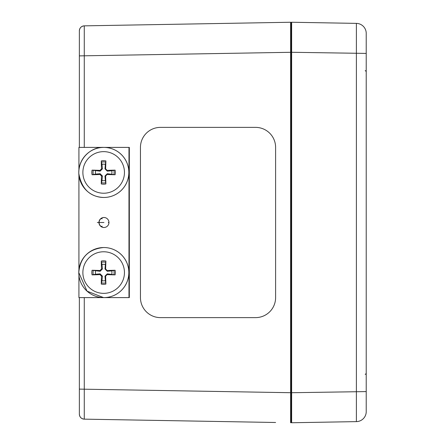<?xml version="1.0" encoding="UTF-8"?>
<svg xmlns="http://www.w3.org/2000/svg" width="445" height="445" viewBox="0 0 445 445"><rect width="100%" height="100%" fill="white"/><g stroke="black" fill="none" stroke-linecap="round" stroke-linejoin="round"><path stroke-width="0.67" d="M150.46 420.303L130.435 419.952L150.46 420.303M275.605 422.489L86.781 419.19M130.435 25.048L84.277 25.854A5.006 5.006 0 0 0 79.355 30.855L79.355 147.401M255.58 127.376A20.025 20.025 90 0 1 275.605 147.401L275.605 297.599A20.025 20.025 90 0 1 255.58 317.624L160.473 317.624A20.025 20.025 90 0 1 140.448 297.599L140.448 147.401A20.025 20.025 90 0 1 160.473 127.376L255.58 127.376L160.473 127.376A20.025 20.025 -90 0 0 140.448 147.401L140.448 297.599A20.025 20.025 -90 0 0 160.473 317.624L255.58 317.624M101.538 218.35A5.006 5.006 90 0 1 102.077 218.033A5.006 5.006 -90 0 0 101.466 218.373M101.466 226.627A5.006 5.006 -90 0 0 102.077 226.989A5.006 5.006 90 0 1 101.538 226.65M86.781 25.81L84.277 25.854A5.006 5.006 0 0 0 79.355 30.855C79.644 27.863 81.285 26.194 84.277 25.854L290.618 22.25L290.618 422.75A0.501 0.501 0 0 0 291.13 422.249L291.13 22.751A0.501 0.501 0 0 0 290.618 22.25L275.605 22.511M130.435 419.952L84.277 419.146L84.277 297.599M79.355 410.284L79.355 414.145C79.644 417.137 81.285 418.806 84.277 419.146A5.006 5.006 0 0 1 79.355 414.145L79.355 389.114L291.13 392.718L291.13 422.249A0.501 0.501 0 0 1 290.618 422.75M79.355 297.599L79.355 389.114M84.277 147.401L84.277 25.854M366.224 33.136A10.013 10.013 0 0 0 356.389 23.379A10.013 10.013 0 0 1 366.224 33.136L366.224 411.608M356.389 421.621L291.636 422.75A0.501 0.501 0 0 1 291.13 422.249A0.501 0.501 0 0 0 291.636 422.75L291.636 392.718L291.13 392.718L291.13 22.751A0.501 0.501 0 0 1 291.636 22.25L356.389 23.379L356.389 421.621A10.013 10.013 0 0 0 366.224 411.864A10.013 10.013 0 0 1 356.389 421.621A10.013 10.013 0 0 0 366.224 411.864L366.224 411.886M366.224 388.941L366.224 56.059M79.355 55.886L291.636 52.282L291.636 22.25L356.389 23.379M104.035 227.506A5.006 5.006 90 0 1 99.118 222.5A5.006 5.006 90 0 1 104.035 217.494A5.006 5.006 -90 0 0 99.118 222.5A5.006 5.006 -90 0 0 104.035 227.506A5.006 5.006 -90 0 1 102.089 227.072L102.005 226.16L101.182 226.549L102.061 226.783M78.921 169.729L78.921 147.401L129.15 147.401L129.328 297.599L129.328 147.401L129.15 297.599L78.921 297.599L78.921 275.271M103.946 217.494A5.006 5.006 90 0 1 108.953 222.5A5.006 5.006 90 0 1 103.946 227.506A5.006 5.006 90 0 1 98.946 222.5A5.006 5.006 90 0 1 103.946 217.494M128.978 147.401L128.978 297.599L128.978 147.401M78.921 269.848L78.921 175.141M104.035 217.494A5.006 5.006 -90 0 0 102.089 217.928L102.005 218.84L101.182 218.451L102.061 218.217M101.182 218.451A5.006 5.006 -90 0 0 101.182 226.549M108.936 222.912L108.341 222.5L108.936 222.088M108.341 222.5L108.953 222.5M95.58 270.866A8.266 8.266 90 0 0 95.58 274.259L92.065 274.871A36.023 3.109 -2.9 0 0 100.003 274.632L101.482 276.111A36.023 3.766 92.8 0 0 101.271 284.082L101.972 280.656A8.266 8.266 90 0 0 105.365 280.656L104.975 276.15L107.295 273.836L115.099 274.871A11.748 11.748 -90 0 0 115.099 270.26A36.023 3.171 177.3 0 0 107.1 270.493L105.621 269.014A36.023 2.514 -87.2 0 0 105.888 261.048L105.365 264.475A8.266 8.266 90 0 0 101.972 264.475L102.439 268.975L100.119 271.294L92.065 270.26A11.748 11.748 -90 0 0 92.065 274.871M105.365 280.656L105.888 284.082A36.023 2.514 -92.8 0 0 105.621 276.111L107.1 274.632A36.023 3.171 2.7 0 0 115.099 274.871M101.271 284.082A11.748 11.748 -90 0 0 105.888 284.082M111.756 274.259A8.266 8.266 90 0 0 111.756 270.866L115.099 270.26M101.972 264.475L101.271 261.048A36.023 3.766 87.2 0 0 101.482 269.014L100.003 270.493A36.023 3.109 -177.1 0 0 92.065 270.26M105.888 261.048A11.748 11.748 -90 0 0 101.271 261.048M82.87 272.562A20.798 20.793 90 0 1 114.059 254.557A20.798 20.793 90 0 1 114.059 290.574A20.798 20.793 90 0 1 82.87 272.562M103.568 247.531A25.031 25.031 90 0 1 128.866 272.562A25.031 25.031 90 0 1 103.568 297.594L103.552 297.594A25.031 25.026 -90 0 0 128.833 272.562A25.031 25.026 -90 0 0 103.552 247.531A25.031 25.026 -90 0 0 78.776 272.562A25.031 25.026 -90 0 0 103.552 297.594L87.036 291.147L78.776 272.562C80.222 257.477 88.483 249.133 103.552 247.531L103.585 247.531M95.58 274.259L100.119 273.836L102.439 276.15L101.972 280.656M111.756 270.866L107.295 271.294L104.975 268.975L105.365 264.475M111.756 174.134A8.266 8.266 90 0 0 111.756 170.741L115.099 170.129A36.023 3.171 177.3 0 0 107.1 170.368L105.621 168.889A36.023 2.514 -87.2 0 0 105.888 160.918L105.365 164.344A8.266 8.266 90 0 0 101.972 164.344L102.439 168.85L100.119 171.164L92.065 170.129A11.748 11.748 -90 0 0 92.065 174.74A36.023 3.109 -2.9 0 0 100.003 174.507L101.482 175.986A36.023 3.766 92.8 0 0 101.271 183.952L101.972 180.525A8.266 8.266 90 0 0 105.365 180.525L104.975 176.025L107.295 173.706L115.099 174.74A11.748 11.748 -90 0 0 115.099 170.129M101.972 164.344L101.271 160.918A36.023 3.766 87.2 0 0 101.482 168.889L100.003 170.368A36.023 3.109 -177.1 0 0 92.065 170.129M105.888 160.918A11.748 11.748 -90 0 0 101.271 160.918M95.58 170.741A8.266 8.266 90 0 0 95.58 174.134L92.065 174.74M105.365 180.525L105.888 183.952A36.023 2.514 -92.8 0 0 105.621 175.986L107.1 174.507A36.023 3.171 2.7 0 0 115.099 174.74M101.271 183.952A11.748 11.748 -90 0 0 105.888 183.952M124.455 172.438A20.798 20.793 90 0 1 93.266 190.443A20.798 20.793 90 0 1 93.266 154.426A20.798 20.793 90 0 1 124.455 172.438M128.866 172.438A25.031 25.031 90 0 1 103.568 197.469L103.552 197.469A25.031 25.026 -90 0 0 128.833 172.438A25.031 25.026 -90 0 0 103.552 147.406A25.031 25.026 -90 0 0 78.776 172.438A25.031 25.026 -90 0 0 103.552 197.469C89.79 196.829 81.535 188.791 78.793 173.361C78.576 156.59 93.15 146.589 103.552 147.406L103.585 147.406A25.031 25.031 90 0 1 128.866 172.438M111.756 170.741L107.295 171.164L104.975 168.85L105.365 164.344M95.58 174.134L100.119 173.706L102.439 176.025L101.972 180.525M129.15 147.401L129.15 297.599M103.946 222.5L97.333 222.5M366.224 53.417L291.636 52.282L291.636 392.718L366.224 391.583M93.283 274.771A10.535 10.535 90 0 1 93.283 270.36M105.793 282.87A10.535 10.535 90 0 1 101.382 282.87M113.892 270.36A10.535 10.535 90 0 1 113.892 274.771M101.382 262.261A10.535 10.535 90 0 1 105.793 262.261M101.482 276.111L102.439 276.15M105.621 276.111L104.975 276.15M107.1 274.632L107.295 273.836M107.1 270.493L107.295 271.294M105.621 269.014L104.975 268.975M100.003 274.632L100.119 273.836M100.003 270.493L100.119 271.294M101.482 269.014L102.439 268.975M113.892 170.229A10.535 10.535 90 0 1 113.892 174.64M101.382 162.13A10.535 10.535 90 0 1 105.793 162.13M93.283 174.64A10.535 10.535 90 0 1 93.283 170.229M105.793 182.739A10.535 10.535 90 0 1 101.382 182.739M105.621 168.889L104.975 168.85M101.482 168.889L102.439 168.85M100.003 170.368L100.119 171.164M100.003 174.507L100.119 173.706M101.482 175.986L102.439 176.025M107.1 170.368L107.295 171.164M107.1 174.507L107.295 173.706M105.621 175.986L104.975 176.025M290.635 113.603L291.13 114.104M290.635 331.397L291.13 330.896M290.635 373.939L291.13 374.44M365.234 70.549L366.224 71.55L365.234 70.549M365.234 374.451L366.224 373.45L365.234 374.451"/></g></svg>
